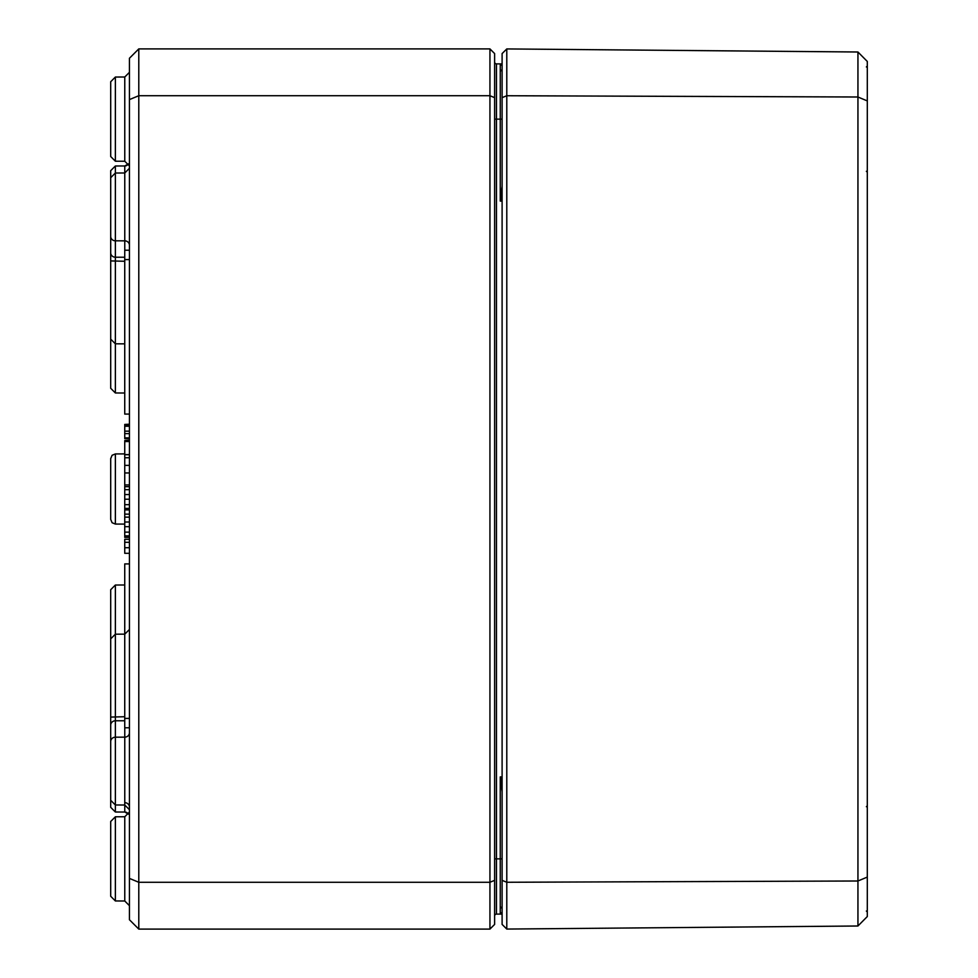 <?xml version="1.0" encoding="UTF-8"?>
<svg xmlns="http://www.w3.org/2000/svg" width="978" height="978" viewBox="0 0 978 978"><rect width="100%" height="100%" fill="white"/><g stroke="black" fill="none" stroke-linecap="round" stroke-linejoin="round"><path stroke-width="1.47" d="M500.675 914.051L502.105 912.23L500.247 914.1L502.105 913.635M500.712 914.039A1.87 1.87 0 0 0 502.105 912.23A1.87 1.87 0 0 1 500.247 914.1L502.105 914.088M502.105 782.082L500.247 776.935L502.105 791.777M502.105 186.223L500.247 201.065L502.105 195.906M502.105 64.365L500.247 63.9L502.105 65.77L501.641 64.511M500.504 63.925L502.105 65.77A1.87 1.87 0 0 0 500.247 63.9L502.105 63.912M494.623 119.133L496.482 119.133L496.482 63.888L500.259 63.9L500.247 201.065L502.105 201.065M496.482 63.888A1.87 1.87 0 0 1 494.623 62.017A1.87 1.87 0 0 0 496.482 63.888A1.87 1.87 0 0 1 494.623 62.017M494.623 858.867L496.482 858.867L496.482 914.112A1.87 1.87 0 0 0 494.623 915.983A1.87 1.87 0 0 1 496.482 914.112L500.247 914.1A1.87 1.87 0 0 0 502.105 912.23M494.623 97.653L494.623 53.582L489.941 48.9L489.941 882.278L138.79 882.278L138.79 48.9L129.426 58.264L129.426 99.597L138.79 95.722L489.941 95.722L494.623 97.653L494.623 924.418L489.941 929.1L138.79 929.1L138.79 882.278L129.426 878.403L129.426 919.736L138.79 929.1M502.105 65.77A1.87 1.87 0 0 0 500.712 63.961A1.87 1.87 0 0 1 502.105 65.77M110.697 81.724L110.697 156.529L115.367 161.211L115.367 77.042L110.697 81.724L115.367 77.042L124.768 77.005L124.768 161.248L129.426 165.93M110.697 821.471L110.697 896.276L115.367 900.958L115.367 816.789L110.697 821.471L115.367 816.789L124.768 816.752L124.768 900.995L129.426 905.677M129.426 99.597L129.426 878.403M494.623 880.347L489.941 882.278L489.941 929.1M489.941 48.9L138.79 48.9M110.697 196.749L110.697 208.106M110.697 753.512L110.697 692.681L110.697 807.327L115.367 812.009L115.367 585.027L110.697 589.71L110.697 650.48M110.697 179.732L110.697 339.134L115.367 343.816L115.367 165.991L110.697 170.673L110.697 194.145M129.426 629.477L124.768 634.16L115.367 634.184L110.697 638.866L110.697 798.268M110.697 458.621L110.697 519.379L112.091 522.717L115.367 524.061L115.367 453.939L112.091 455.283L110.697 458.621M110.697 327.52L110.697 388.29L115.367 392.973L115.367 343.816L124.744 343.84M129.426 484.929L124.744 484.929L124.744 440.565L129.426 440.565M129.426 438.181L124.744 438.181L124.744 424.843L129.426 424.843M129.426 438.645L124.744 438.645L124.744 436.995M124.744 424.843L129.426 424.428M124.744 424.428L129.426 424.195M124.744 426.249L129.426 426.249M124.744 431.164L129.426 431.164M124.744 433.633L129.426 433.633M124.744 437.851L129.426 437.851M129.426 537.374L124.744 537.374L124.744 514.135L129.426 514.135M124.744 517.142L129.426 517.142M124.744 526.677L129.426 526.677M124.744 535.871L129.426 535.871M129.426 509.917L124.744 509.917L124.744 486.665L129.426 486.665M124.744 489.672L129.426 489.672M124.744 499.22L129.426 499.22M124.744 508.413L129.426 508.413M129.426 414.085L124.744 414.085L124.744 250.221L129.426 250.221M124.744 259.586L129.426 259.586M129.426 727.779L124.744 727.779L124.744 563.915L129.426 563.915M124.744 718.414L129.426 718.414M124.744 441.543L129.426 441.543M124.744 454.599L129.426 454.599M124.744 454.733L129.426 454.733M124.744 440.797L129.426 440.797M124.744 457.753L129.426 457.753M124.744 472.961L129.426 472.961M124.744 514.391L124.744 508.976M129.426 553.303L124.744 553.303L124.744 539.294L129.426 539.294M124.744 542.301L129.426 542.301M124.744 440.565L129.426 440.161M506.787 48.937L502.105 53.582L502.105 924.418L506.787 929.063L857.938 925.995L857.938 880.995L867.303 877.083L867.303 61.455L857.938 52.005L857.938 880.995L506.787 882.266L506.787 48.937L857.938 52.005M857.938 925.995L867.303 916.545L867.303 877.083M867.303 100.917L857.938 97.005L506.787 95.734L502.105 97.653M506.787 929.063L506.787 882.266L502.105 880.347M502.105 858.867L500.247 858.867L500.247 776.935L502.105 776.935M502.105 119.133L496.482 119.133L496.482 858.867L500.247 858.867L500.247 914.1M124.768 484.929L124.768 486.665M124.768 802.669A4.682 4.364 180 0 1 129.426 807.046M124.768 727.779L124.768 812.033L128.693 814.197M110.697 717.082L124.768 716.727M124.768 720.762L115.367 720.786A4.682 4.364 180 0 0 110.697 725.15M110.697 741.556A4.682 4.364 -0 0 1 115.367 737.192L124.768 737.155A4.682 4.364 180 0 0 129.426 732.791M110.697 252.85A4.682 4.364 -0 0 0 115.367 257.214L124.768 257.238M124.768 261.273L110.697 260.918M110.697 170.673L115.367 165.991L124.768 165.967L124.768 240.845A4.682 4.364 180 0 1 129.426 245.209M110.697 236.444A4.682 4.364 -0 0 0 115.367 240.808L124.768 240.845L124.768 250.221M124.744 522.02L129.426 522.02M124.744 532.13L129.426 532.13M124.744 494.55L129.426 494.55M124.744 504.672L129.426 504.672M124.744 465.369L129.426 465.369M124.744 547.717L129.426 547.717M500.504 914.075L501.922 913.085M501.751 64.634L501.029 64.071M500.247 906.606L502.105 908.489M500.247 71.394L502.105 69.511M115.367 524.061L124.744 524.098M115.367 453.939L124.744 453.902M115.367 585.027L124.744 584.991M115.367 392.973L124.744 393.009M124.768 161.248L115.367 161.211L110.697 156.529M124.768 77.005L129.426 72.323M124.768 900.995L115.367 900.958L110.697 896.276M124.768 816.752L129.426 812.07M125.318 812.07L126.431 812.351M126.639 812.437L128.436 813.843M124.768 812.033L115.367 812.009L110.697 807.327M129.426 809.698L124.768 805.016L115.367 804.98L110.697 800.297M125.294 165.93L126.431 165.649M126.639 165.563L128.436 164.157M128.693 163.803L124.768 165.967M110.697 177.703L115.367 173.02L124.768 172.984L129.426 168.302M867.303 805.762L866.374 806.703M866.374 911.044L867.303 911.985M867.303 66.027L866.374 66.956M866.374 171.297L867.303 172.238"/></g></svg>
